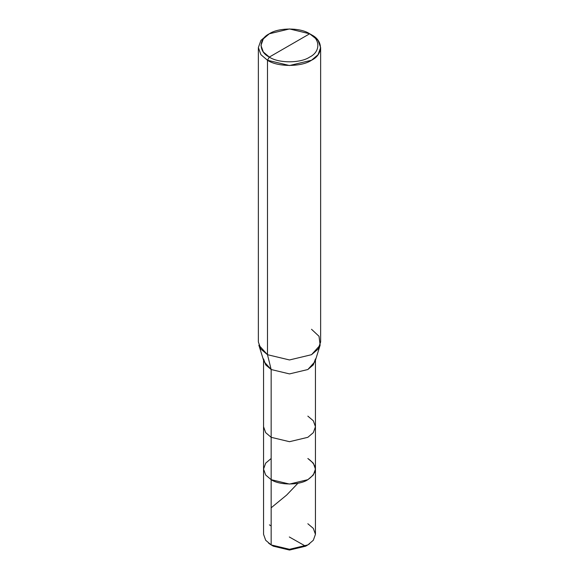<?xml version="1.0" encoding="UTF-8"?>
<svg xmlns="http://www.w3.org/2000/svg" width="579" height="579" viewBox="0 0 579 579"><rect width="100%" height="100%" fill="white"/><g stroke="black" fill="none" stroke-linecap="round" stroke-linejoin="round"><path stroke-width="0.87" d="M307.847 544.919L305.647 546.192L289.5 550.05L273.353 546.192L271.153 544.919L271.153 479.673L265.689 475.033L263.554 469.084L265.689 463.135L271.153 458.496L265.689 463.135L263.554 469.084L265.689 475.033L271.153 479.673L289.5 484.066L307.847 479.673L313.311 475.033L315.446 469.084L313.311 463.135L307.847 458.496C317.741 465.552 317.741 472.616 307.847 479.673C299.589 485.39 279.411 485.39 271.153 479.673L271.153 544.919L289.5 549.305L307.847 544.919L313.311 540.279L315.446 534.33L313.311 528.381L307.847 523.734M307.847 458.496C317.741 465.552 317.741 472.616 307.847 479.673C299.589 485.39 279.411 485.39 271.153 479.673L271.153 437.311L271.153 479.673L265.689 475.033L263.554 469.084L265.689 475.033L271.153 479.673L289.5 484.066L307.847 479.673L313.311 475.033L315.446 469.084L315.446 534.33L313.311 540.279L307.847 544.919L289.5 549.305L271.153 544.919L273.353 546.192L289.5 550.05L306.675 545.556M268.692 543.268L271.153 544.919L265.689 540.279L263.554 534.33L263.554 426.716L265.689 432.665L271.153 437.311L289.5 441.697L307.847 437.311L313.311 432.665L315.446 426.716L313.311 420.767L307.847 416.127M269.322 57.075C258.437 51.835 258.437 39.017 269.322 33.777C278.405 27.488 300.595 27.488 309.678 33.777L269.322 57.075C278.405 63.364 300.595 63.364 309.678 57.075C320.563 51.835 320.563 39.017 309.678 33.777L311.516 34.834C323.386 40.552 323.386 54.535 311.516 60.252C301.608 67.113 277.392 67.113 267.484 60.252L289.5 65.521L311.516 60.252L318.074 54.687L320.636 47.543L318.074 40.407L309.678 33.777C320.563 39.017 320.563 51.835 309.678 57.075C300.595 63.364 278.405 63.364 269.322 57.075L309.678 33.777L289.5 28.95L269.322 33.777L263.307 38.88L260.963 45.43L263.307 51.972L269.322 57.075L267.484 60.252L269.322 57.075M315.446 469.084L315.446 426.716L313.311 432.665L307.847 437.311L289.5 441.697L271.153 437.311L271.153 369.525L289.5 373.911L307.847 369.525L313.311 364.879L315.446 358.929M320.144 345.164L315.034 361.578L307.847 369.525L289.5 373.911L271.153 369.525L267.484 354.695L289.5 359.957L311.516 354.695L320.144 345.164L319.029 336.29L311.516 329.277M320.636 47.543L320.636 341.986L318.074 349.123L311.516 354.695L289.5 359.957L267.484 354.695L267.484 60.252L267.484 354.695L271.153 369.525L271.153 437.311L265.689 432.665L263.554 426.716L263.554 360.268M263.554 358.929L265.689 364.879L271.153 369.525L263.966 361.578L258.856 345.164L267.484 354.695L260.926 349.123L258.364 341.986L258.364 47.543L260.926 54.687L267.484 60.252L260.926 54.687L258.364 47.543L260.926 40.407L267.484 34.834L260.926 40.407L258.364 47.543M271.153 525.971L269.401 524.856M271.153 507.805L286.634 495.074L297.613 483.581M289.319 536.979L305.618 546.2M307.145 545.309L309.599 543.797M273.353 546.192L271.153 544.919M315.446 426.716L315.446 360.268M311.516 34.834L309.678 33.777M267.484 34.834L269.322 33.777"/></g></svg>
